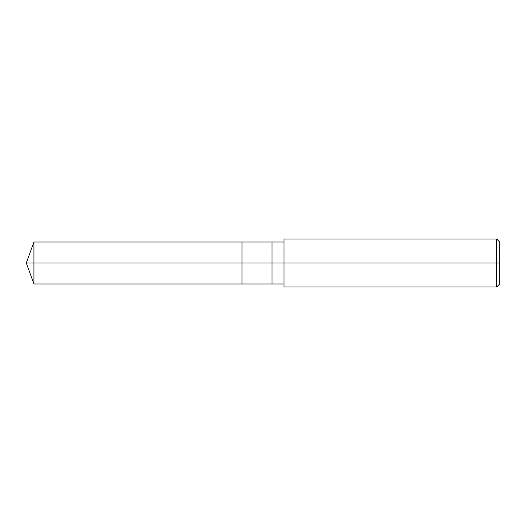 <?xml version="1.0" encoding="UTF-8"?>
<svg xmlns="http://www.w3.org/2000/svg" width="526" height="526" viewBox="0 0 526 526"><rect width="100%" height="100%" fill="white"/><g stroke="black" fill="none" stroke-linecap="round" stroke-linejoin="round"><path stroke-width="0.79" d="M283.974 242.026L33.934 242.026L26.3 263L33.934 263L33.934 283.974L33.934 263L33.934 283.974L33.934 263L242.026 263L242.026 283.974L242.026 242.026L242.026 263L26.3 263L33.934 283.974L283.974 283.974M33.934 263L33.934 242.026L33.934 263M242.026 263L242.026 283.974L242.026 263L271.988 263L271.988 283.974L271.988 263L271.988 283.974L271.988 263L283.974 263L283.974 286.972L283.974 263L496.702 263L496.702 286.972L496.702 263L496.702 286.972L496.702 263L499.7 263L499.7 283.974L499.7 242.026L499.7 263L496.702 263L496.702 239.028L496.702 263L271.988 263L271.988 242.026L271.988 263L242.026 263L242.026 242.026L242.026 263M271.988 263L271.988 242.026L271.988 263M283.974 263L283.974 239.028L283.974 263M496.702 263L496.702 239.028L496.702 263M283.974 286.972L496.702 286.972L499.7 283.974M283.974 239.028L496.702 239.028L499.7 242.026"/></g></svg>
